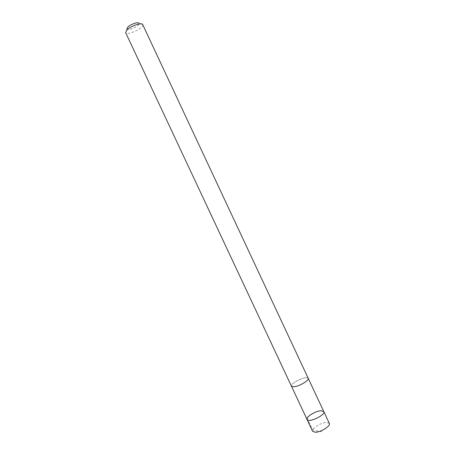 <?xml version="1.0" encoding="UTF-8"?>
<svg xmlns="http://www.w3.org/2000/svg" width="455" height="455" viewBox="0 0 455 455"><rect width="100%" height="100%" fill="white"/><g stroke="black" fill="none" stroke-linecap="round" stroke-linejoin="round"><path stroke-width="0.34" stroke-dasharray="2.27 1.71" d="M329.34 423.423L326.519 422.445C321.002 422.467 311.015 428.752 312.579 431.272M305.589 377.741C300.272 378.207 290.136 384.225 291.439 386.187L293.947 386.778C299.236 386.409 309.622 380.232 308.234 378.321L305.589 377.741M307.04 419.464C305.55 417.093 315.571 410.876 321.037 410.734L323.812 411.61M308.257 378.378L308.234 378.321C307.188 375.159 289.681 383.36 291.439 386.187L291.467 386.244M142.756 24.701C144.28 27.903 127.167 35.922 125.682 32.703L126.973 29.04C128.009 31.389 140.265 25.651 139.122 23.353L142.756 24.701M307.131 418.202L312.124 428.849C314.547 431.454 319.598 430.857 323.181 432.091"/><path stroke-width="0.68" d="M321.037 410.734L323.812 411.61C325.939 414.96 308.257 423.241 307.04 419.464C305.55 417.093 315.571 410.876 321.037 410.734M312.579 431.272L315.264 432.25C320.758 432.335 330.984 425.886 329.34 423.423L323.812 411.61C325.939 414.96 308.257 423.241 307.04 419.464L312.579 431.272M125.682 32.703L291.439 386.187L293.947 386.784C299.236 386.409 309.622 380.226 308.234 378.321L142.756 24.701M125.637 32.618L126.74 30.138C130.403 26.089 142.045 22.09 142.722 24.61M126.973 29.04L127.736 27.198C130.38 24.257 138.781 21.436 139.122 23.353M291.467 386.244L307.04 419.464M308.257 378.378L323.812 411.61"/></g></svg>
